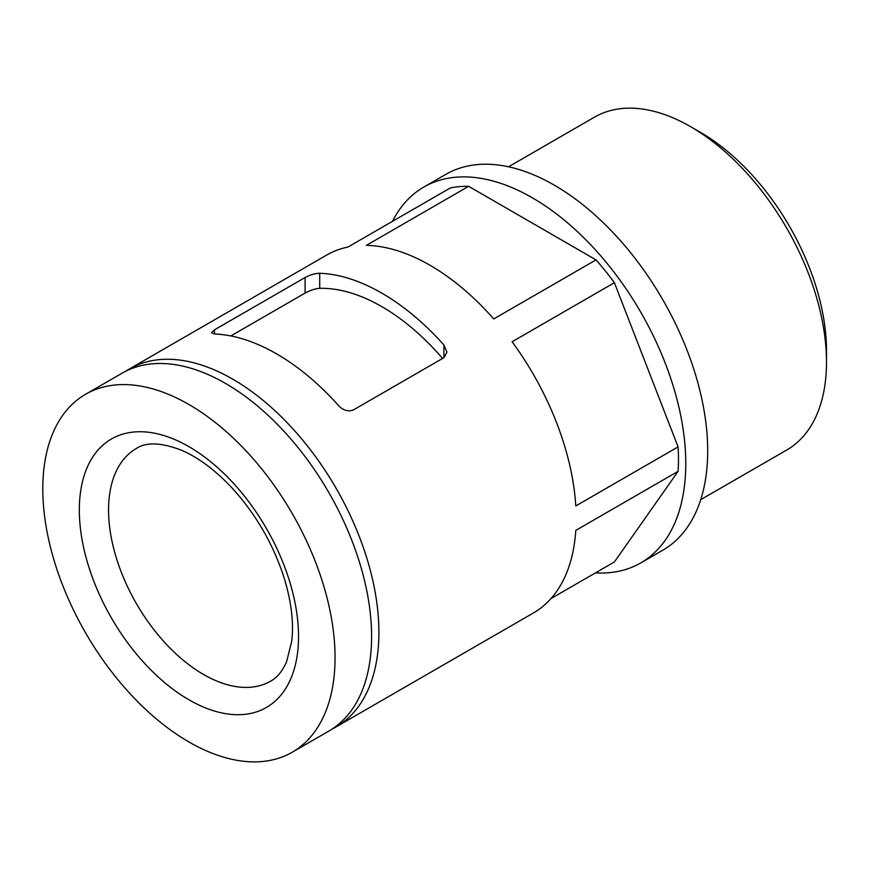 <?xml version="1.0" encoding="UTF-8"?>
<svg xmlns="http://www.w3.org/2000/svg" width="870" height="870" viewBox="0 0 870 870"><rect width="100%" height="100%" fill="white"/><g stroke="black" fill="none" stroke-linecap="round" stroke-linejoin="round"><path stroke-width="1.3" d="M319.714 273.267C315.179 273.354 310.307 274.779 305.098 277.519L214.498 329.828L211.475 332.742L214.498 334.015A206.658 119.32 60 0 1 338.713 405.724C343.248 410.444 348.12 411.869 353.329 409.977L443.928 357.668L446.952 352.143L443.928 344.977A206.658 119.32 -120 0 0 319.714 273.267L319.714 288.329C315.244 288.655 310.372 290.243 305.098 293.06L230.833 335.94M332.383 728.897A206.658 119.32 -120 0 0 336.103 726.896A206.658 119.32 -120 0 0 336.103 488.266A206.658 119.32 -120 0 0 129.434 368.945A206.658 119.32 -120 0 0 125.845 371.164M336.103 726.896L533.375 613.002A206.658 119.32 -120 0 0 575.788 530.406L678.089 471.344L614.383 561.966L550.971 598.582M678.089 471.344A206.658 119.32 -120 0 0 678.089 446.875L575.788 505.938A206.658 119.32 -120 0 0 512.093 341.769L614.383 282.706A206.658 119.32 -120 0 0 596.037 259.88L493.747 318.931A206.658 119.32 -120 0 0 366.346 245.383L468.636 186.321A206.658 119.32 -120 0 0 450.29 187.963L348 247.026A206.658 119.32 -120 0 0 326.718 255.051L129.434 368.945M596.037 259.88L468.636 186.321M678.089 446.875L614.383 282.706M700.72 499.674L786.697 450.04A192.194 110.968 -120 0 0 826.5 362.061A192.194 110.968 -120 0 0 690.595 126.672A192.194 110.968 -120 0 0 594.504 117.145L508.526 166.79M826.5 362.061L826.5 350.751A178.35 102.975 -120 0 0 700.393 132.327L690.595 126.672M188.931 741.969A206.658 119.32 -120 0 0 292.255 752.202A206.658 119.32 -120 0 0 292.255 513.572A206.658 119.32 -120 0 0 85.597 394.262A206.658 119.32 -120 0 0 53.918 559.856A206.658 119.32 -120 0 0 188.931 741.969M292.255 752.202L328.795 731.115A206.658 119.32 -120 0 0 328.795 492.485A206.658 119.32 -120 0 0 122.126 373.165L85.597 394.262M442.569 358.451A190.128 109.772 -120 0 0 319.714 288.329M595.45 572.895A216.989 125.28 -120 0 0 640.831 562.89L662.755 550.231A216.989 125.28 -120 0 0 662.755 299.671A216.989 125.28 -120 0 0 445.755 174.392L423.842 187.039A216.989 125.28 -120 0 0 392.479 221.339M640.831 562.89A216.989 125.28 -120 0 0 640.831 312.33A216.989 125.28 -120 0 0 423.842 187.039M305.098 277.519L305.098 293.06M188.931 699.784A154.99 89.49 -120 0 0 283.848 564.75A154.99 89.49 -120 0 0 94.014 455.151A154.99 89.49 -120 0 0 188.931 699.784M214.498 329.828L214.498 334.015M443.928 344.977L443.928 357.668M203.536 674.478A134.328 77.56 -120 0 0 270.7 681.123C277.117 677.676 282.424 671.183 286.621 661.668L291.733 641.201C293.864 623.257 291.483 602.671 284.61 579.442C273.822 545.088 256.28 514.583 231.996 487.918C215.314 470.181 198.621 457.685 181.939 450.421C161.548 442.482 146.356 441.829 136.373 448.463A134.328 77.56 -120 0 0 115.786 556.104A134.328 77.56 -120 0 0 203.536 674.478"/></g></svg>
